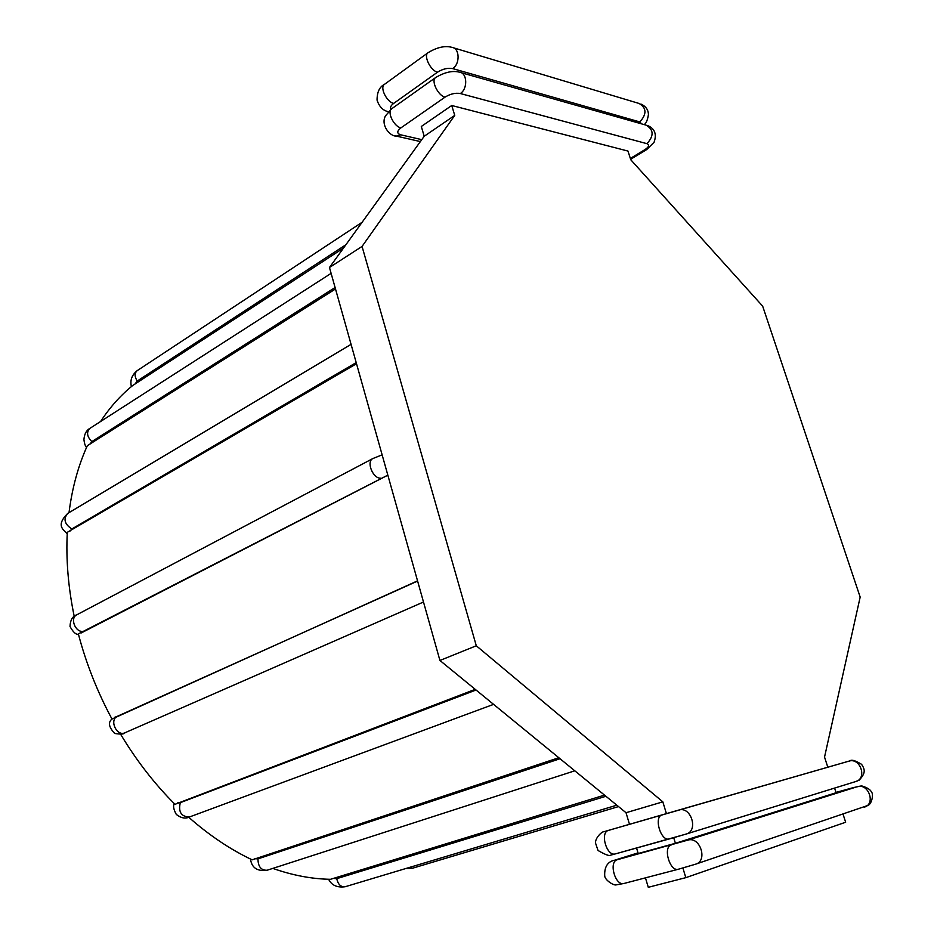 <?xml version="1.0" encoding="UTF-8"?>
<svg xmlns="http://www.w3.org/2000/svg" width="934" height="934" viewBox="0 0 934 934"><rect width="100%" height="100%" fill="white"/><g stroke="black" fill="none" stroke-linecap="round" stroke-linejoin="round"><path stroke-width="1.4" d="M475.231 689.35L174.985 804.326C154.554 783.906 136.422 760.545 120.591 734.206M356.519 363.735L67.295 532.322C65.894 559.349 68.205 587.381 74.23 616.417M387.832 475.126L78.351 633.906C86.103 663.362 97.311 691.744 111.975 719.052L417.545 580.855M335.504 288.968L87.341 445.681C78.269 465.599 72.163 487.922 69.011 512.649M343.478 248.094L132.663 385.544C120.579 395.339 109.873 407.329 100.557 421.526M604.52 795.114L330.496 879.303C311.863 878.999 292.634 875.368 272.81 868.398M558.801 757.719L252.168 859.84C230.324 849.485 209.169 835.288 188.703 817.238M834.587 788.086L836.093 792.732L675.399 843.297L638.191 853.501L636.556 848.014M843.098 814.331L845.655 822.235L685.813 877.656L648.278 887.3L645.452 877.855M424.211 136.259L421.304 126.475L451.741 105.495L454.741 115.396L362.053 246.436L476.293 645.779L662.836 801.851L626.025 812.72L439.926 660.466L329.469 267.498L424.211 136.259L454.741 115.396M629.481 824.302L626.025 812.72M675.399 843.297L673.706 837.705M685.813 877.656L682.894 868.013M666.409 813.631L662.836 801.851M827.816 767.211L824.535 757.089L860.167 597.083L762.669 306.177L630.789 159.772L627.963 151.063L451.741 105.495M329.469 267.498L362.053 246.436M439.926 660.466L476.293 645.779M476.036 690.004L180.297 802.68L177.542 802.913M81.211 632.948L386.524 475.85M380.792 478.208C372.899 478.792 365.976 461.536 372.899 458.536L76.833 614.782C69.63 618.028 75.257 632.598 83.243 631.407M69.933 531.189L71.86 528.948L356.204 362.602M71.86 528.948C64.516 524.172 63.127 519 67.692 513.443L351.067 344.354M111.963 719.052C107.9 722.367 108.811 727.177 114.707 733.47C120.941 734.439 124.35 734.206 124.934 732.77C117.1 736.728 109.22 720.873 116.867 716.518L114.543 717.37M417.603 581.053L116.867 716.518M89.792 444.374L91.812 441.607L335.096 287.52M91.812 441.607C86.932 436.563 86.302 432.15 89.909 428.367L331.115 273.358M134.986 384.072L137.228 381.037L345.895 244.743M137.228 381.037C134.461 376.577 134.438 373.121 137.17 370.658L362.123 222.269M618.518 806.579L412.489 868.235L408.847 867.616M605.921 796.27L336.73 878.66L333.099 878.392M616.825 805.19L345.136 886.74C340.875 887.195 338.073 884.498 336.73 878.66M560.05 758.735L257.971 858.86L254.748 858.708M574.807 770.807L267.101 870.243C261.088 870.43 258.041 866.635 257.971 858.86M174.273 803.614C172.907 805.879 173.596 809.486 176.316 814.448C181.079 818.137 185.422 818.99 189.345 817.016C181.196 816.678 178.184 811.891 180.297 802.68M855.626 781.571L686.011 834.097L615.436 853.874L669.281 838.942M853.302 787.619L835.988 792.417L857.307 786.685L687.844 840.121L617.292 859.724L638.004 852.882L614.922 860.109M853.139 787.654L861.615 785.868C867.184 787.572 870.441 789.604 871.375 791.939C873.652 793.585 872.158 803.217 868.316 805.295L695.655 864.172L678.399 869.227L695.655 864.172C708.135 860.809 700.045 836.082 687.844 840.121M864.429 807.116C875.929 803.964 868.562 782.984 857.307 786.685M624.286 883.389L678.399 869.227C669.865 872.111 662.591 846.963 671.336 844.92M614.385 860.284L614.712 860.167C615.506 860.436 603.866 860.109 604.73 875.94C604.835 879.898 613.533 885.747 616.16 884.883L624.017 883.459C615.308 886.378 608.384 861.825 617.292 859.724M678.703 810.082L662.229 814.833C653.356 816.713 660.84 841.931 669.398 838.919L686.198 834.039C698.83 830.851 690.962 805.867 678.703 810.082L848.948 761.14C850.29 762.319 849.018 756.703 861.592 764.327C865.024 769.581 865.853 772.955 859.198 780.147L855.801 781.513C867.452 778.524 860.284 757.299 848.959 761.14L606.329 831.015M615.436 853.874C606.703 856.922 599.581 832.287 608.594 830.349L603.668 831.785C601.858 831.482 594.654 838.499 595.612 843.344L598.029 850.489C605.501 854.82 609.762 856.35 610.813 855.1L615.436 853.874M391.089 109.208C389.91 107.538 390.774 105.589 393.704 103.382L437.509 72.187C442.763 68.894 447.83 67.703 452.733 68.614L639.837 121.934L641.576 123.872M639.837 121.934C646.888 114.111 646.643 107.959 639.113 103.476L453.632 47.856M452.733 68.614C460.31 63.804 459.68 47.867 451.893 47.33C444.864 45.509 436.925 47.295 428.064 52.701L384.469 84.352C379.531 86.827 377.056 92.081 377.056 100.125C379.251 106.745 383.01 110.597 388.334 111.695M437.509 72.187C430.539 70.692 423.195 55.55 428.064 52.701M393.704 103.382C386.676 102.063 379.508 87.282 384.469 84.352M388.299 111.718L387.517 111.461M421.771 139.645L400.721 134.811C396.728 133.48 396.798 131.169 400.943 127.853L445.051 97.136C450.34 93.89 455.43 92.688 460.322 93.528L646.947 143.673C649.772 144.84 649.048 146.86 644.787 149.72L630.357 158.453M400.721 134.811L396.331 136.095L394.79 135.722M400.943 127.853C393.868 126.65 386.664 111.648 391.755 108.718L385.45 115.886C380.407 125.203 390.085 136.539 396.331 136.095L420.37 141.571M445.051 97.136C438.046 95.747 430.679 80.382 435.664 77.545L391.755 108.718M460.322 93.528C468.027 88.765 467.28 72.607 459.341 72.151C452.523 70.424 444.631 72.222 435.664 77.545M646.947 143.673C654.08 135.815 653.8 129.639 646.083 125.144L461.081 72.654M644.787 149.72L646.76 149.533L654.069 142.283C656.894 134.239 654.839 128.705 647.881 125.681M382.134 454.846L372.899 458.536M78.444 634.221C76.004 634.793 73.191 632.225 70.015 626.516C70.272 620.141 72.537 616.23 76.833 614.782M67.225 533.804C64.037 529.858 55.153 525.994 67.692 513.443M423.499 602.01L124.934 732.77M86.523 447.503C85.146 445.833 84.282 443.125 83.932 439.4C84.434 433.925 86.43 430.247 89.909 428.367M131.402 386.583C129.896 380.36 131.822 375.059 137.17 370.658M405.811 868.527L412.489 868.235M328.628 879.256C331.558 885.292 337.069 887.79 345.136 886.74M250.452 859.023C251.094 862.491 252.565 872.181 267.101 870.243M493.584 704.364L189.345 817.016M662.229 814.833L608.594 830.349M644.086 124.584C646.059 123.627 647.495 120.323 648.418 114.672C648.371 109.873 645.873 106.324 640.899 104.036M630.637 159.294L646.76 149.533"/></g></svg>
